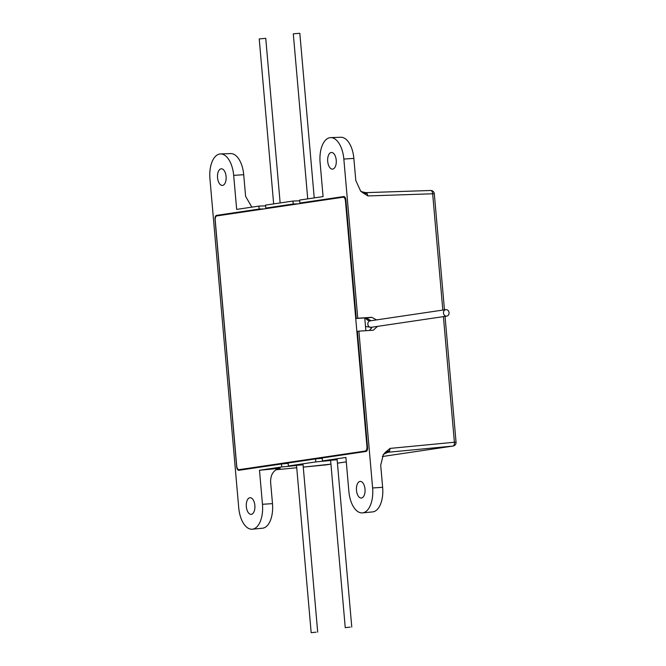 <?xml version="1.0" encoding="UTF-8"?>
<svg xmlns="http://www.w3.org/2000/svg" width="666" height="666" viewBox="0 0 666 666"><rect width="100%" height="100%" fill="white"/><g stroke="black" fill="none" stroke-linecap="round" stroke-linejoin="round"><path stroke-width="1" d="M367.074 193.506L367.948 195.937L362.462 192.557A13.104 8.267 147 0 0 367.074 193.506L365.9 192.641C361.921 191.883 360.123 191.259 360.506 190.784L355.794 180.494L353.862 158.4L343.839 159.049L357.759 318.231L356.243 318.456L345.862 199.825C345.562 197.694 344.846 196.595 343.723 196.537L343.831 196.528M362.462 192.557L360.506 190.784M362.454 512.887A23.227 11.971 86.2 0 1 348.876 491.483L345.904 457.45L322.444 460.93L322.186 457.958L366.034 451.465C367.108 451.073 367.615 449.8 367.54 447.644L357.376 331.377L358.891 331.152L372.61 487.962A23.227 11.971 86.2 0 1 362.454 512.887L372.619 511.904A22.91 11.805 86.2 0 0 382.642 487.321L380.702 465.226L383.283 454.886C382.575 454.728 384.157 453.862 388.037 452.281L388.037 452.281A13.104 11.222 -98.4 0 1 388.519 452.222L387.587 452.364M383.283 454.886L385.198 452.447L390.035 448.401L389.602 451.007L388.519 452.222L452.88 446.07L382.342 456.518M217.557 177.755A8.333 4.296 86.2 0 1 221.27 168.798A8.333 4.296 86.2 0 1 226.082 176.49A8.333 4.296 86.2 0 1 222.369 185.439A8.333 4.296 86.2 0 1 217.557 177.755M356.485 490.351A8.333 4.296 86.2 0 1 360.198 481.401A8.333 4.296 86.2 0 1 365.01 489.094A8.333 4.296 86.2 0 1 361.288 498.043A8.333 4.296 86.2 0 1 356.485 490.351M327.705 161.43A8.333 4.296 86.2 0 1 331.427 152.481A8.333 4.296 86.2 0 1 336.23 160.173A8.333 4.296 86.2 0 1 332.517 169.122A8.333 4.296 86.2 0 1 327.705 161.43M246.337 506.668A8.333 4.296 86.2 0 1 250.05 497.718A8.333 4.296 86.2 0 1 254.853 505.411A8.333 4.296 86.2 0 1 251.14 514.36A8.333 4.296 86.2 0 1 246.337 506.668M305.045 202.847L299.875 203.03L299.617 200.066L323.077 196.595L320.105 162.562A23.227 11.971 86.2 0 1 330.636 137.621A23.227 11.971 86.2 0 1 343.839 159.049M299.875 203.03L343.939 196.528M364.76 317.932L356.243 318.456M358.891 331.152L373.31 330.211L377.497 326.382M376.59 319.896L371.803 317.324L357.759 318.231M369.43 330.478L372.019 327.189M371.104 320.704L366.317 318.14L364.785 318.24M270.962 207.9L265.801 208.083L265.543 205.111L292.982 201.049L293.248 204.012L298.41 203.829M265.801 208.083L293.248 204.012M288.361 465.975L288.103 463.012L315.551 458.941L315.809 461.913L288.361 465.975L303.055 464.793M322.211 458.3L315.551 458.941M252.306 529.204L262.471 528.221A22.91 11.805 86.2 0 0 272.486 503.638L270.596 482.001C270.579 474.25 273.776 469.672 280.195 468.273L259.482 470.254L262.462 504.287A23.227 11.971 86.2 0 1 252.306 529.204A23.227 11.971 86.2 0 1 238.728 507.8L209.948 178.879A23.227 11.971 86.2 0 1 220.488 153.938A23.227 11.971 86.2 0 1 233.683 175.366L236.663 209.39L258.908 206.102L259.166 209.066L264.327 208.883M279.72 468.331L279.245 468.414M288.128 463.353L281.468 463.994L281.726 466.958L259.482 470.254M281.468 463.994L238.794 470.313M238.836 470.313C237.72 470.246 237.004 469.147 236.705 467.024L215.018 219.206C214.951 217.041 215.451 215.767 216.533 215.376L259.166 209.066M292.982 201.049L299.683 200.816M258.908 206.102L265.601 205.861M296.545 465.526L281.726 466.958M322.444 460.93L337.138 459.748M330.627 460.481L315.809 461.913M330.636 137.621L340.842 137.263A22.91 11.805 86.2 0 1 353.862 158.4M220.488 153.938L230.686 153.58A22.91 11.805 86.2 0 1 243.714 174.717L245.604 196.353L251.856 207.143M370.979 327.347A2.439 1.257 -93.8 0 0 371.486 328.396M445.987 309.623A3.272 2.806 81.6 0 0 445.787 309.64A3.272 2.806 81.6 0 0 443.481 313.178A3.272 2.806 81.6 0 0 446.553 316.142A3.272 2.806 81.6 0 0 446.753 316.125A3.272 2.806 81.6 0 0 449.059 312.587A3.272 2.806 81.6 0 0 445.987 309.623M316.109 632.167L311.172 632.7L316.109 632.167M350.183 627.114L345.246 627.655L350.183 627.114M273.659 203.913L259.224 38.919L265.751 38.345L280.145 202.955M307.734 198.868L293.298 33.874L293.764 33.766L299.825 33.3L314.227 197.902M364.752 317.907L365.875 330.702M366.533 451.248L248.193 468.772M366.941 450.799L239.011 469.663C237.812 469.597 237.054 468.431 236.73 466.158L215.193 220.005C215.118 217.699 215.659 216.333 216.808 215.917L343.148 197.203C344.347 197.269 345.105 198.443 345.429 200.707L366.966 446.869L367.474 446.819M248.243 468.772L238.961 469.672L248.293 468.764M365.351 450.949C366.5 450.532 367.041 449.175 366.966 446.869M389.602 451.007A13.104 7.601 21.6 0 0 385.198 452.447M382.642 487.321L372.61 487.962M390.035 448.401L454.395 442.249L443.406 316.616M442.832 310.081L432.659 193.781L367.948 195.937M365.992 192.649L430.519 190.493A3.571 1.915 88.1 0 1 430.636 190.484A3.571 1.915 88.1 0 1 432.659 193.781L434.307 193.748A3.571 3.571 0 0 0 430.636 190.484L365.9 192.641M275.932 469.771L296.736 467.748L275.932 469.771M325.624 464.926A3.571 3.064 -98.4 0 1 325.491 464.951A3.571 3.064 -98.4 0 1 325.358 464.968A3.571 1.765 84.4 0 1 325.316 464.968L303.263 467.116L330.944 464.135M337.437 463.178L346.287 461.863L337.437 463.178M272.486 503.638L262.462 504.287M243.714 174.717L233.683 175.366M216.533 215.376L221.778 215.185M454.395 442.249A3.571 1.923 84.5 0 1 452.88 446.07A3.571 3.064 -98.4 0 0 453.013 446.053A3.571 3.571 0 0 0 456.052 442.207L454.395 442.249M330.944 464.144L325.491 464.951A3.571 3.571 0 0 1 325.316 464.968A3.571 1.765 84.4 0 1 325.266 464.976M371.803 317.324L366.317 318.14M370.363 320.821A3.272 2.806 81.6 0 0 370.171 320.846A3.272 2.806 81.6 0 0 367.857 324.384A3.272 2.806 81.6 0 0 370.937 327.347A3.272 2.806 81.6 0 0 371.129 327.322A3.272 2.806 81.6 0 0 371.32 327.289M345.937 200.691L345.429 200.707M456.052 442.207L445.038 316.375M444.463 309.84L434.307 193.748M382.342 456.526L453.013 446.053M365.509 326.498L371.129 327.322L446.753 316.125M445.787 309.64L370.171 320.846L367.599 320.213L365.343 318.198M296.512 465.193L311.172 632.7M303.038 464.56L317.699 632.126M330.594 460.139L345.246 627.655M337.113 459.515L351.773 627.081"/></g></svg>
